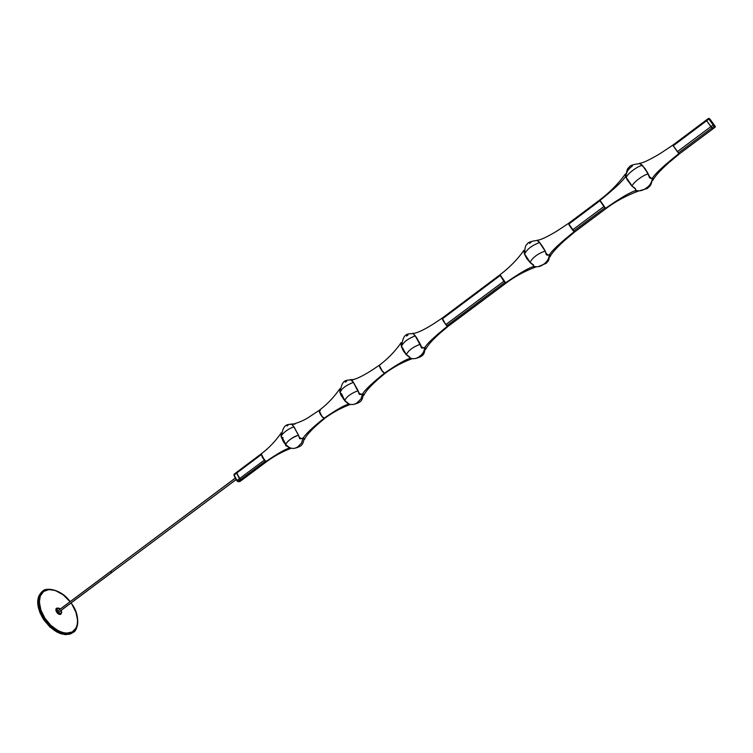 <?xml version="1.0" encoding="UTF-8"?>
<svg xmlns="http://www.w3.org/2000/svg" width="753" height="753" viewBox="0 0 753 753"><rect width="100%" height="100%" fill="white"/><g stroke="black" fill="none" stroke-linecap="round" stroke-linejoin="round"><path stroke-width="1.13" d="M235.294 478.155L110.851 571.198L111.66 572.544L236.075 479.557L111.66 572.544L110.832 571.875L111.011 571.141M236.094 479.605L111.915 572.355M234.625 476.705L234.136 474.964L236.997 480.518L239.454 478.692L240.546 479.642L265.348 461.147L267.174 461.231L265.348 461.147L240.546 479.642L241.506 479.812L240.546 479.642L238.099 481.478L236.997 480.518L239.049 481.647L242.325 479.727L267.08 461.269L242.325 479.727L240.546 479.642L242.428 479.68L239.878 481.562L242.325 479.727L239.878 481.562L238.099 481.478L236.997 480.518L237.572 481.431L240.546 479.642L239.454 478.692L236.997 480.518L234.136 474.964L236.809 480.687M234.136 474.964L234.164 474.126L234.136 474.964L236.583 473.129L234.136 474.964M261.366 453.73L262.59 457.363L265.348 461.147L261.31 454.586L236.583 473.129L239.454 478.692L264.256 460.168L239.454 478.692L236.583 473.129L240.546 479.642L239.454 478.692L236.564 472.338L236.583 473.129L261.752 453.664M236.536 472.376L234.277 474.079M242.419 479.689L240.047 481.431M261.282 453.805L264.35 460.318L265.329 461.137L267.174 461.231L242.494 479.605M261.253 453.843L236.715 472.244M289.03 447.207L289.105 447.301C291.985 448.957 294.875 448.816 297.755 446.849C294.875 448.816 291.985 448.957 289.086 447.273L285.575 444.75L281.321 436.42L285.575 444.75L289.943 448.007C286.225 448.6 278.337 453.042 266.28 461.335L267.287 460.723M291.26 448.223C282.846 451.376 274.807 455.716 267.174 461.231L267.23 461.175M289.641 447.743L289.152 447.489M288.907 447.084L288.305 446.642M287.834 446.341L287.317 446.011M287.26 445.974L286.507 445.409M290.056 447.8L289.199 447.621M289.764 447.79L285.716 444.637L281.321 436.42L281.518 433.191M290.394 448.044L289.171 447.847L286.338 445.503L283.392 441.823L281.123 436.448L281.067 432.956M281.01 433.163C275.457 441.239 268.887 448.101 261.319 453.767C261.799 457.137 263.446 459.659 266.28 461.335C278.337 453.042 286.225 448.6 289.943 448.007M284.945 443.715L284.22 442.745M282.959 440.712L281.33 436.439M282.102 437.512L281.453 436.938M281.123 434.923L281.189 433.417M280.897 434.434L281.321 436.42L281.151 432.843L280.897 434.434M287.053 445.832L287.392 445.88C282.224 447.122 288.992 437.86 298.461 435.168C291.119 438.086 286.884 441.267 285.782 444.703M293.962 426.951C286.375 428.899 278.158 437.531 282.14 437.484C278.158 437.531 286.375 428.899 293.962 426.951M283.053 437.709L282.14 437.484L285.811 444.204M294.931 424.174L290.931 424.024L294.31 424.005M297.755 446.849L301.52 443.093L303.054 438.048L301.52 443.093L297.755 446.849M287.947 425.454L286.902 425.869M324.383 418.188L322.133 416.842L319.074 410.46M319.79 410.413L320.383 410.536M293.981 426.8L298.404 435.168M298.395 435.168L293.943 426.923M292.249 424.814L293.943 426.838M292.296 425.04L292.813 425.586M292.983 425.727L293.454 426.198M292.823 425.473L292.597 424.306L292.823 425.473M303.233 438.048L301.341 438.67L299.176 437.192L298.48 435.121L299.929 438.792L303.233 438.048C305.247 434.387 312.222 427.76 324.157 418.169C312.222 427.76 305.247 434.387 303.233 438.048L304.541 439.385C306.076 435.093 314.189 427.45 316.467 425.398L325.042 418.066M349.806 404.248L348.855 404.163C344.968 404.832 336.732 409.5 324.157 418.169C321.164 415.882 319.46 413.322 319.046 410.47L322.284 417.058L324.609 418.188M293.425 424.184L292.597 424.306C291.496 423.873 291.938 424.73 293.915 426.885M294.555 427.826L295.11 428.777M297.36 432.928L297.915 434.02M300.023 438.848L299.11 437.116M299.139 437.258L299.468 438.293M303.525 438.077L304.541 439.385M304.504 439.347L303.628 438.105M319.084 410.451L319.056 410.47C319.686 413.792 321.39 416.353 324.157 418.169C336.732 409.5 344.968 404.832 348.855 404.163L349.853 404.248M345.768 401.518L341.128 395.598L339.904 392.313L344.752 400.587L339.904 392.313L339.782 388.746M348.159 403.58L344.733 400.577L340.092 392.285L339.829 388.717L340.092 392.285M348.008 403.062L346.389 401.961M348.837 403.928L346.258 402.083L348.15 403.749M344.601 400.69L346.258 402.083L344.601 400.69M339.97 391.701L340.309 391.221L339.97 391.701M343.952 399.241L344.375 399.862L343.952 399.241M343.933 399.636L343.18 398.657M340.836 394.487L340.102 392.304L340.243 389.452M340.968 393.668L340.384 393.254M339.867 390.779L339.848 390.252M339.867 389.734L340.036 388.783M340.205 389.715L339.989 389.188M344.789 400.624C346.276 396.869 350.691 393.555 358.033 390.685C350.691 393.555 346.276 396.869 344.789 400.624M353.298 382.411C345.806 385.357 341.42 388.708 340.149 392.464C341.42 388.708 345.806 385.357 353.298 382.411M340.328 393.085L341.015 393.631L340.328 393.085M341.608 393.8L344.422 399.834L341.608 393.8M353.712 379.719L350.089 379.644L353.101 379.587M357.026 402.827L360.96 398.93L362.541 393.744L360.96 398.93L357.026 402.827C354.155 404.813 351.237 405.067 348.272 403.599C351.237 405.067 354.155 404.813 357.026 402.827M346.681 381.225L345.326 382.176M384.755 373.159L382.58 371.7L379.286 365.29L382.637 371.784L384.557 373.121C372.095 383.117 364.819 389.998 362.73 393.763L363.906 395.269L363.106 393.847M362.73 393.763L360.913 394.308L358.767 392.755L353.308 382.242L357.496 389.48L359.247 394.073L360.235 394.581L362.73 393.763C364.819 389.998 372.095 383.117 384.557 373.121C381.62 370.702 379.851 368.104 379.267 365.309L379.672 365.271M353.308 382.242L358.023 390.656L353.279 382.373M353.27 382.289L351.689 379.832L352.056 381.056M352.093 381.093L352.743 381.658M352.479 379.71L351.689 379.832C350.522 379.248 351.039 380.086 353.251 382.336M353.929 383.277L354.522 384.228M356.894 388.416L357.468 389.527M358.07 390.638L358.71 392.746M358.72 392.821L359.059 393.885M358.023 390.675L359.68 394.497M362.899 393.781L363.774 394.864M363.379 394.243L362.758 393.781M409.811 357.816L410.347 358.4L409.783 357.863C410.027 357.459 408.888 356.357 406.356 354.578L401.443 346.211L406.215 354.682L409.811 357.6L406.215 354.682L403.175 350.625L401.255 346.248L401.029 342.671M410.62 358.212L409.924 358.004M409.698 357.11L409.105 356.621M408.004 355.934L407.194 355.36M410.347 358.164L409.801 357.91M401.443 346.211L401.067 342.681L401.255 346.248L406.215 354.682M400.991 342.841C395.212 351.237 387.964 358.729 379.267 365.309C380.096 368.565 381.856 371.173 384.557 373.121C397.678 364.057 406.281 359.153 410.347 358.4L411.797 358.55L410.347 358.4C406.281 359.153 397.678 364.057 384.557 373.121L385.329 373.13L378.222 379.098C375.672 381.517 366.937 388.783 363.878 395.259L363.774 394.892M401.274 345.486L401.594 345.015L401.274 345.486M403.504 350.324L403.834 351.058L403.504 350.324M405.876 354.051L404.728 352.63M402.253 348.432L401.82 347.34M401.161 344.168L401.283 342.728M401.518 343.745L401.518 343.745C401.085 342.304 401.067 343.133 401.453 346.22M406.394 354.616C408.295 350.503 412.908 347.048 420.24 344.243C412.908 347.048 408.295 350.503 406.394 354.616M415.261 335.725L413.934 334.436L416.55 337.589L420.278 344.187L415.223 335.876C407.844 338.728 403.26 342.21 401.49 346.333C403.26 342.21 407.844 338.728 415.251 335.904L420.936 346.352M401.904 347.566L402.431 347.886L401.904 347.566M403.881 351.02L402.723 347.98L403.872 351.011M418.913 356.875L420.268 355.868C422.922 353.778 424.381 350.992 424.645 347.5C424.381 350.992 422.922 353.778 420.268 355.868L418.913 356.875C415.948 358.927 412.917 359.266 409.82 357.873C412.917 359.266 415.948 358.927 418.913 356.875M407.975 335.076L406.564 336.054M447.969 326.162L445.71 324.552L442.152 318.142L442.303 318.905L500.218 275.494L500.303 274.779M500.039 274.741L504.905 282.394L503.842 281.245L445.757 324.618L503.842 281.245L500.218 275.494L442.303 318.905L445.757 324.618L446.83 325.729L504.905 282.394L506.298 282.921L448.261 326.181L506.223 282.959L504.905 282.394L446.83 325.729L448.355 326.124M413.228 333.795L413.905 334.567M413.952 334.605L414.639 335.16M413.218 333.777L415.204 335.791M447.809 326.134L447.621 326.087C444.75 323.517 442.933 320.872 442.152 318.142L433.361 323.988C424.005 329.842 417.35 332.986 413.388 333.41L413.924 333.297L413.388 333.41C412.268 332.798 412.87 333.607 415.195 335.829M424.852 347.528L423.111 347.999L421.002 346.352L420.278 344.187L421.755 348.046L424.852 347.528C427.026 343.66 434.613 336.506 447.621 326.087C434.613 336.506 427.026 343.66 424.852 347.528L425.84 349.223L425.04 347.557M415.92 336.77L417.821 339.754M419.054 341.928L419.656 343.067M420.946 346.427L421.275 347.519M420.278 344.187L421.972 348.187M424.937 347.547L425.699 348.385M529.99 262.26L526.563 258.232L524.361 253.808L529.858 262.364L533.585 265.442L529.99 262.26L524.361 253.808L523.89 250.354C517.575 259.361 509.612 267.494 500.011 274.751L442.152 318.142L499.973 274.807L504.096 281.584L505.649 282.808L506.214 282.479M442.227 318.114L445.757 324.618L448.336 326.153L440.11 333.08C432.288 340.036 427.535 345.401 425.822 349.185L425.709 348.413M533.51 264.887L531.891 263.719M531.637 263.569L530.893 263.07M533.971 266.411L533.322 265.95M533.463 265.771L533.566 266.487L533.51 265.705M536.494 266.873L533.726 266.571L536.71 266.807M500.011 274.751L505.649 282.808C519.918 272.925 529.284 267.513 533.726 266.571C529.284 267.513 519.918 272.925 505.649 282.808L506.28 282.94L448.327 326.153M533.585 265.442L529.858 262.364M529.086 261.291L528.239 260.284M525.613 256.236L524.992 254.919M524.286 252.792L524.163 251.784M524.163 251.718L524.144 250.721M523.89 250.354L524.361 253.808M531.806 263.654L529.99 262.251L524.54 253.77L524.126 250.514M524.135 251.248L524.512 252.199M530.027 262.298C532.785 257.441 537.811 253.686 545.106 251.022C537.811 253.686 532.785 257.441 530.027 262.298M539.581 242.56C532.239 245.233 527.241 248.998 524.577 253.874C527.241 248.998 532.239 245.233 539.581 242.56M549.295 254.665C549.05 258.317 547.478 261.282 544.57 263.559L543.092 264.661C539.92 266.873 536.654 267.353 533.284 266.091C536.654 267.353 539.92 266.873 543.092 264.661L544.57 263.559C547.45 261.319 549.022 258.383 549.285 254.778M530.931 242.485L529.415 243.398M599.652 200.034L604.913 207.772L603.868 206.538L572.544 229.938L603.868 206.538L599.934 200.731L568.703 224.149L572.544 229.938L573.588 231.143L604.913 207.772L606.09 208.515L574.774 231.849L606.033 208.534L604.913 207.772L573.588 231.143L574.821 231.839L572.835 230.333L568.421 223.443L568.703 224.149L599.934 200.731L599.633 200.044L568.477 223.434M545.172 250.937L545.925 253.196L545.172 250.937L539.553 242.532L543.882 248.537L539.553 242.532L545.087 250.984L545.831 253.215M537.19 240.518L538.028 241.271M538.244 241.402L538.866 241.835M537.209 240.499L539.525 242.466M539.6 242.372L537.228 240.235L537.887 240.113L537.171 240.442L539.6 242.372M549.53 254.73L547.949 255.051L545.925 253.196L546.979 255.22L549.53 254.73C551.864 250.645 560.11 242.937 574.266 231.632C560.11 242.937 551.864 250.645 549.53 254.73L550.123 256.829L549.812 254.909M574.266 231.632C571.546 228.752 569.597 226.022 568.43 223.443L574.266 231.632M540.334 243.417L542.48 246.41M543.835 248.631L544.475 249.798M545.85 253.29L546.17 254.448M549.323 254.683L549.888 255.493M545.097 251.003L546.979 255.211M549.285 254.665L547.911 255.098M626.016 177.482L631.983 186.123L627.089 179.722L625.385 173.971L626.195 177.435L632.115 186.01L626.016 177.482L625.282 174.159C618.204 183.873 609.657 192.495 599.633 200.034L605.563 208.289C620.82 197.691 630.835 191.846 635.607 190.744L637.509 191.234L635.494 190.669L635.607 189.718L635.607 190.744C630.835 191.846 620.82 197.691 605.563 208.289L599.859 200.119M600.15 200.298L600.15 200.298C614.636 188.655 623.126 180.673 625.63 176.353L625.216 174.705M637.932 191.253C625.997 195.761 615.38 201.522 606.08 208.534L605.563 208.289L606.052 208.355M638.497 190.876L635.504 190.405M635.485 190.387C639.005 191.413 642.403 190.782 645.669 188.495C642.403 190.782 639.005 191.413 635.485 190.387L635.344 190.17M635.824 189.21L634.12 187.488M633.847 187.337L633.066 186.829M635.814 189.238L631.983 186.123M638.233 191.224L635.56 190.509M631.155 185.031L630.252 184.005M627.277 179.694L626.712 178.602M637.236 190.951L636.097 190.725M625.894 176.466L625.743 175.515M625.734 175.374L625.696 174.837M626.214 177.492L625.461 174.715M632.144 186.047C632.84 182.659 643.806 174.442 648.277 173.999C643.806 174.442 632.84 182.659 632.144 186.047M642.29 165.453C637.791 165.867 626.873 174.112 626.232 177.529C626.873 174.112 637.791 165.867 642.29 165.453M645.669 188.495L647.251 187.318C650.168 185.05 651.825 182.151 652.22 178.612C651.825 182.151 650.168 185.05 647.251 187.318L645.669 188.495M632.445 166.046L630.845 167.166M625.941 176.362C626.204 172.672 627.851 169.623 630.882 167.222M679.074 153.668L672.796 145.169L673.182 145.828L706.615 120.753L706.22 120.132L672.796 145.188L677.342 151.664L710.898 126.617L706.615 120.753L673.182 145.828L678.952 153.556C663.807 165.622 654.997 173.802 652.522 178.084L652.766 180.522L652.747 178.31M649.03 176.258L645.519 169.143L640.634 164.032L642.309 165.246L648.258 173.952M639.561 163.523L640.558 164.201M640.803 164.323L641.481 164.747M639.655 163.467L642.224 165.368L639.542 163.589M640.634 164.032L639.561 163.26L640.634 164.032M652.522 178.084L651.1 178.245L649.152 176.221L650.178 178.367L652.522 178.084C654.997 173.802 663.807 165.622 678.952 153.556L672.796 145.169L661.708 152.558C659.524 154.026 644.314 163.222 639.561 163.26L639.626 163.448M643.919 167.232L645.472 169.293M646.931 171.543L647.618 172.738M649.048 176.334L649.368 177.548M650.253 178.395L648.267 173.971M652.239 178.32C652.738 180.579 652.766 180.494 652.305 178.047L652.249 178M652.691 179.572L652.851 180.268C657.341 172.117 669.473 162.328 669.342 162.262L679.357 153.894L712.799 128.932L711.914 127.935L678.378 152.963L711.914 127.935L710.898 126.617L677.342 151.664L679.366 153.894L715.058 127.248L714.409 125.356L714.173 126.25L715.077 127.266L714.173 126.25L714.409 125.356L709.42 118.55L708.451 118.428L709.665 118.927L708.874 119.068L710.917 121.882L711.632 121.638L710.917 121.882L713.157 124.923L713.797 124.565L713.157 124.923L714.173 126.25L711.914 127.935L712.809 128.923M708.46 118.456L706.201 120.132L712.818 128.942L679.357 153.894M709.42 118.55L715.237 126.306L710.22 119.463L715.228 126.297L715.077 127.266L712.799 128.932L711.914 127.935L714.173 126.25L708.451 118.428L706.192 120.122L706.615 120.753L708.874 119.068L706.615 120.753L710.898 126.617L713.157 124.923L710.898 126.617L711.914 127.935L706.192 120.122L672.796 145.169M110.757 571.329L57.689 611.031M235.265 478.108L110.851 571.198L111.82 572.487L58.31 612.424L111.66 572.544L110.851 571.198L57.52 611.097M56.174 611.285L57.068 610.627L57.397 608.217L60.315 609.008L59.242 608.236L57.237 608.368L57.068 610.627L58.885 612.998L60.711 613.516L61.708 612.405L61.266 610.278L61.2 613.3C59.619 613.846 58.245 612.961 57.068 610.627L56.174 611.285M55.873 610.165L56.88 610.636M58.687 613.008L58.903 614.213M43.909 618.797C36.841 606.523 36.379 597.355 42.535 591.293C34.403 597.938 39.551 612.867 43.909 618.797L43.373 619.201L43.909 618.797C47.514 625.875 63.205 639.222 73.22 632.341C63.958 636.831 54.188 632.313 43.909 618.797L44.898 618.166L40.926 610.146L39.354 602.052L40.276 596.028L43.608 591.481L49.001 589.561L55.355 590.503L63.205 594.851L70.048 601.722C65.455 594.955 51.882 585.608 43.542 591.529C35.88 598.127 40.634 612.274 44.898 618.166L43.909 618.797M42.272 591.5L41.999 591.698C35.852 597.76 36.304 606.927 43.373 619.201L49.886 626.976L57.576 632.416L65.21 634.666L70.17 634.064L72.872 632.595M60.278 614.439L61.53 612.904L60.908 614.175C59.562 614.825 58.15 614.175 56.673 612.227L56.475 608.245L57.868 608L56.061 608.744L56.061 610.965L57.595 613.337L60.278 614.439M56.654 608.772L56.042 608.782L56.654 608.772M42.017 591.689L38.619 596.367L37.716 603.793L39.89 612.565L43.373 619.201C53.642 632.718 63.421 637.226 72.683 632.736L72.956 632.529M72.024 604.49L75.921 612.227L77.606 620.152L77.361 624.246L76.119 627.974L72.232 631.974L66.433 633.188L62.123 632.388L57.896 630.572L50.743 625.254L44.898 618.166C48.559 624.839 62.038 636.727 72.232 631.974C81.559 626.063 76.467 610.401 72.024 604.49L71.008 602.993L72.024 604.49M72.683 632.736L73.22 632.341C76.834 629.15 78.274 624.83 77.55 619.371M237.572 481.431L236.809 480.753M236.781 480.715L234.023 475.359M233.957 475.171L234.174 474.126L261.319 453.767M237.967 481.544L239.35 481.638M281.603 435.403C283.495 422.301 288.757 424.814 293.585 424.155M294.931 448.214C303.073 446.153 302.894 443.357 304.165 438.858M339.716 388.962C333.871 397.377 326.981 404.549 319.046 410.47L310.443 416.145C305.727 419.543 299.779 422.273 292.597 424.306M304.193 438.98L303.29 438.067M349.081 403.985L348.705 403.937C347.302 403.58 350.343 404.568 344.742 400.577M350.446 404.389C341.486 407.712 332.995 412.286 324.995 418.113M340.384 391.4C342.022 378.27 347.189 380.585 352.131 379.738M353.797 404.342C362.701 402.168 362.174 399.212 363.426 394.337M379.267 365.309L370.815 370.909C361.826 376.509 355.454 379.484 351.689 379.832M406.347 354.569C412.277 358.644 408.719 357.6 410.225 358.174L410.225 358.164M412.286 358.635C402.563 362.212 393.574 367.05 385.329 373.13M401.716 345.495C403.495 331.32 409.124 334.492 413.435 333.391M415.176 358.56C425.134 356.197 424.08 352.941 425.304 347.886M415.223 335.876L420.183 344.234M536.07 266.91C525.217 270.882 515.287 276.219 506.28 282.94M524.54 253.77L523.909 250.269M537.096 240.423C530.733 241.28 527.448 242.551 527.222 244.254C525.575 244.791 524.737 247.888 524.69 253.545M549.511 254.787C548.721 262.693 548.335 260.011 546.414 263.221L538.037 266.722M539.525 242.494L537.237 240.235C541.548 240.339 555.761 231.858 557.804 230.484L568.43 223.443L599.633 200.044M606.071 208.534L574.821 231.839L565.023 240.085C563.159 241.628 551.384 252.603 550.151 256.688L549.906 256.688M639.57 163.636C632.972 164.38 629.461 165.669 629.028 167.505C627.484 168.07 626.458 171.053 625.941 176.456M639.099 190.876L647.326 188.476C649.679 185.982 651.411 186.33 652.23 178.517L652.183 177.962M708.451 118.428L709.552 118.852L715.275 126.984L712.818 128.942M111.82 572.487L58.47 612.368M55.873 609.365L57.397 608.217M59.666 614.439L61.191 613.3M70.151 601.647C61.708 589.317 45.726 586.869 42.535 591.293L41.999 591.698M73.22 632.341C78.039 630.572 80.58 615.803 72.137 604.433L71.102 602.927"/></g></svg>
